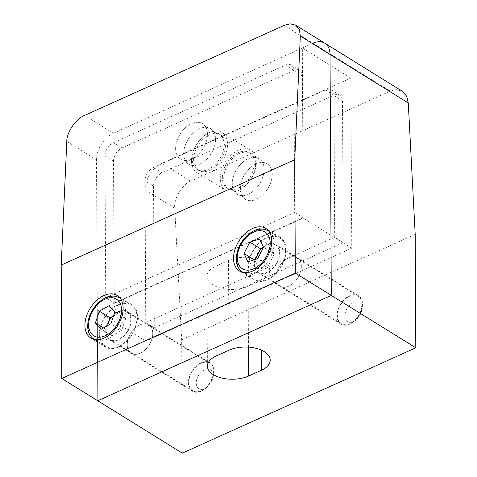 <?xml version="1.0" encoding="UTF-8"?>
<svg xmlns="http://www.w3.org/2000/svg" width="477" height="477" viewBox="0 0 477 477"><rect width="100%" height="100%" fill="white"/><g stroke="black" fill="none" stroke-linecap="round" stroke-linejoin="round"><path stroke-width="0.36" stroke-dasharray="2.38 1.79" d="M255.583 164.058A20.869 13.553 121.8 0 1 245.965 184.742A20.869 13.553 121.8 0 1 228.668 188.975A20.869 13.553 121.8 0 1 223.737 178.422A20.869 13.553 121.8 0 1 233.354 157.738A20.869 13.553 121.8 0 1 250.652 153.505A20.869 13.553 121.8 0 1 255.583 164.058M264.103 169.341A20.869 13.553 121.8 0 1 254.491 190.025A20.869 13.553 121.8 0 1 237.188 194.258A20.869 13.553 121.8 0 1 232.263 183.705A20.869 13.553 121.8 0 1 241.875 163.021A20.869 13.553 121.8 0 1 259.178 158.787A20.869 13.553 121.8 0 1 264.103 169.341A20.869 13.553 -58.2 0 0 259.178 158.787A20.869 13.553 -58.2 0 0 241.875 163.021A20.869 13.553 -58.2 0 0 232.263 183.705A20.869 13.553 -58.2 0 0 237.188 194.258A20.869 13.553 -58.2 0 0 254.491 190.025A20.869 13.553 -58.2 0 0 264.103 169.341M153.54 186.072L154.28 327.812L343.225 242.566L342.48 100.826A11.126 7.227 -58.2 0 0 339.851 95.203A11.126 7.227 -58.2 0 0 333.942 95.209L161.983 172.793A11.126 7.227 -58.2 0 0 153.54 186.072L145.014 180.789L145.759 322.53L154.28 327.812M145.759 322.53L334.699 237.284L343.225 242.566M334.699 237.284L333.96 95.543A11.126 7.227 -58.2 0 0 331.33 89.915A11.126 7.227 -58.2 0 0 325.415 89.926L153.457 167.51A11.126 7.227 -58.2 0 0 145.014 180.789M215.556 139.242A20.869 13.553 121.8 0 1 205.939 159.932A20.869 13.553 121.8 0 1 188.642 164.166A20.869 13.553 121.8 0 1 183.711 153.612A20.869 13.553 121.8 0 1 193.328 132.928A20.869 13.553 121.8 0 1 210.631 128.695A20.869 13.553 121.8 0 1 215.556 139.242A20.869 13.553 -58.2 0 0 210.631 128.695A20.869 13.553 -58.2 0 0 193.328 132.928A20.869 13.553 -58.2 0 0 183.711 153.612A20.869 13.553 -58.2 0 0 188.642 164.166A20.869 13.553 -58.2 0 0 205.939 159.932A20.869 13.553 -58.2 0 0 215.556 139.242M224.083 144.525A20.869 13.553 121.8 0 1 214.465 165.215A20.869 13.553 121.8 0 1 197.162 169.448A20.869 13.553 121.8 0 1 192.237 158.895A20.869 13.553 121.8 0 1 201.849 138.211A20.869 13.553 121.8 0 1 219.152 133.977A20.869 13.553 121.8 0 1 224.083 144.525M105.733 297.714L104.994 155.979A11.126 7.227 121.8 0 1 113.431 142.701L285.389 65.116A11.126 7.227 121.8 0 1 291.304 65.105A11.126 7.227 121.8 0 1 293.933 70.733L294.673 212.468L105.733 297.714L114.253 302.996L113.514 161.262A11.126 7.227 121.8 0 1 121.957 147.983L293.915 70.399A11.126 7.227 121.8 0 1 299.83 70.387A11.126 7.227 121.8 0 1 302.454 76.016L303.199 217.75L294.673 212.468M303.199 217.75L114.253 302.996M105.679 331.455A16.695 10.84 -58.2 0 0 109.627 339.898A16.695 10.84 -58.2 0 0 123.465 336.512A16.695 10.84 -58.2 0 0 131.157 319.966A16.695 10.84 -58.2 0 0 127.216 311.523A16.695 10.84 -58.2 0 0 113.377 314.909A16.695 10.84 -58.2 0 0 105.679 331.455M127.258 344.829A16.695 10.84 -58.2 0 0 131.205 353.272A16.695 10.84 -58.2 0 0 145.044 349.885A16.695 10.84 -58.2 0 0 152.735 333.34A16.695 10.84 -58.2 0 0 148.794 324.897A16.695 10.84 -58.2 0 0 134.949 328.283A16.695 10.84 -58.2 0 0 127.258 344.829A16.695 10.84 121.8 0 1 134.949 328.283A16.695 10.84 121.8 0 1 148.794 324.897A16.695 10.84 121.8 0 1 152.735 333.34A16.695 10.84 121.8 0 1 145.044 349.885A16.695 10.84 121.8 0 1 131.205 353.272A16.695 10.84 121.8 0 1 127.258 344.829M254.289 264.407A16.695 10.84 -58.2 0 0 258.23 272.85A16.695 10.84 -58.2 0 0 272.069 269.463A16.695 10.84 -58.2 0 0 279.766 252.917A16.695 10.84 -58.2 0 0 275.819 244.474A16.695 10.84 -58.2 0 0 261.98 247.861A16.695 10.84 -58.2 0 0 254.289 264.407M275.867 277.787A16.695 10.84 -58.2 0 0 279.808 286.224A16.695 10.84 -58.2 0 0 293.647 282.837A16.695 10.84 -58.2 0 0 301.339 266.291A16.695 10.84 -58.2 0 0 297.398 257.848A16.695 10.84 -58.2 0 0 283.559 261.235A16.695 10.84 -58.2 0 0 275.867 277.787A16.695 10.84 121.8 0 1 283.559 261.235A16.695 10.84 121.8 0 1 297.398 257.848A16.695 10.84 121.8 0 1 301.339 266.291A16.695 10.84 121.8 0 1 293.647 282.837A16.695 10.84 121.8 0 1 279.808 286.224A16.695 10.84 121.8 0 1 275.867 277.787M99.311 334.329A25.037 16.26 -58.2 0 0 105.226 346.994A25.037 16.26 -58.2 0 0 125.988 341.914A25.037 16.26 -58.2 0 0 137.525 317.092A25.037 16.26 -58.2 0 0 131.61 304.427A25.037 16.26 -58.2 0 0 110.855 309.507A25.037 16.26 -58.2 0 0 99.311 334.329M247.921 267.281A25.037 16.26 -58.2 0 0 253.836 279.945A25.037 16.26 -58.2 0 0 274.597 274.865A25.037 16.26 -58.2 0 0 286.134 250.043A25.037 16.26 -58.2 0 0 280.22 237.379A25.037 16.26 -58.2 0 0 259.458 242.459A25.037 16.26 -58.2 0 0 247.921 267.281M175.619 148.597A20.869 13.553 -58.2 0 0 180.55 159.145A20.869 13.553 -58.2 0 0 197.848 154.912A20.869 13.553 -58.2 0 0 207.465 134.228A20.869 13.553 -58.2 0 0 202.54 123.68A20.869 13.553 -58.2 0 0 185.237 127.908A20.869 13.553 -58.2 0 0 175.619 148.597A20.869 13.553 121.8 0 1 185.237 127.908A20.869 13.553 121.8 0 1 202.54 123.68A20.869 13.553 121.8 0 1 207.465 134.228A20.869 13.553 121.8 0 1 197.848 154.912A20.869 13.553 121.8 0 1 180.55 159.145A20.869 13.553 121.8 0 1 175.619 148.597M182.274 453.15L181.677 339.761L174.743 208.312C173.479 199.022 182.25 184.098 190.699 181.177L161.93 163.343L350.875 78.097L351.764 248.183L145.837 341.091L97.29 310.998L97.761 400.763L96.497 159.813A22.258 14.453 121.8 0 1 113.383 133.25L84.614 115.416M284.173 25.382L312.942 43.216L113.383 133.25M350.875 78.097L302.329 48.004L312.942 43.216A22.258 14.453 121.8 0 1 324.765 43.192M106.121 331.259A16.123 10.47 121.8 0 1 113.55 315.279A16.123 10.47 121.8 0 1 126.912 312.006A16.123 10.47 121.8 0 1 130.722 320.162A16.123 10.47 121.8 0 1 123.293 336.142A16.123 10.47 121.8 0 1 109.925 339.409A16.123 10.47 121.8 0 1 106.121 331.259M188.832 382.53A16.123 10.47 121.8 0 1 196.262 366.551A16.123 10.47 121.8 0 1 209.624 363.283A16.123 10.47 121.8 0 1 213.434 371.434A16.123 10.47 121.8 0 1 206.004 387.413A16.123 10.47 121.8 0 1 192.636 390.687A16.123 10.47 121.8 0 1 188.832 382.53M99.842 334.091A24.351 15.813 121.8 0 1 111.063 309.955A24.351 15.813 121.8 0 1 131.247 305.018A24.351 15.813 121.8 0 1 137 317.324A24.351 15.813 121.8 0 1 125.779 341.466A24.351 15.813 121.8 0 1 105.59 346.403A24.351 15.813 121.8 0 1 99.842 334.091M107.51 325.654L106.162 329.631L111.922 335.921L121.677 330.448L125.666 318.678L114.879 311.994M121.677 330.448L110.885 323.758M111.922 335.921L101.136 329.231M106.162 329.631L103.431 327.943M125.666 318.678L119.906 312.393L113.526 315.977M119.906 312.393L109.12 305.703M285.604 250.282A24.351 15.813 -58.2 0 0 279.856 237.969A24.351 15.813 -58.2 0 0 259.667 242.906A24.351 15.813 -58.2 0 0 248.445 267.042A24.351 15.813 -58.2 0 0 254.199 279.355A24.351 15.813 -58.2 0 0 274.388 274.418A24.351 15.813 -58.2 0 0 285.604 250.282M362.037 304.386A16.123 10.47 -58.2 0 0 358.233 296.235A16.123 10.47 -58.2 0 0 344.865 299.502A16.123 10.47 -58.2 0 0 337.436 315.488A16.123 10.47 -58.2 0 0 341.246 323.639A16.123 10.47 -58.2 0 0 354.608 320.365A16.123 10.47 -58.2 0 0 362.037 304.386M279.325 253.114A16.123 10.47 -58.2 0 0 275.521 244.963A16.123 10.47 -58.2 0 0 262.153 248.231A16.123 10.47 -58.2 0 0 254.724 264.21A16.123 10.47 -58.2 0 0 258.534 272.361A16.123 10.47 -58.2 0 0 271.896 269.094A16.123 10.47 -58.2 0 0 279.325 253.114M255.123 259.524L254.784 260.18L258.671 268.491L268.414 265.421L274.263 254.044L263.477 247.354M268.414 265.421L257.622 258.731M258.671 268.491L247.885 261.801M254.784 260.18L254.193 259.816M274.263 254.044L270.376 245.733L263.137 248.01M270.376 245.733L259.583 239.043M222.371 177.575A20.869 13.553 121.8 0 1 231.989 156.891A20.869 13.553 121.8 0 1 249.286 152.658A20.869 13.553 121.8 0 1 254.217 163.206A20.869 13.553 121.8 0 1 244.6 183.895A20.869 13.553 121.8 0 1 227.302 188.129A20.869 13.553 121.8 0 1 222.371 177.575M240.354 188.719A20.869 13.553 121.8 0 1 249.966 168.035A20.869 13.553 121.8 0 1 267.269 163.802A20.869 13.553 121.8 0 1 272.194 174.355A20.869 13.553 121.8 0 1 262.583 195.039A20.869 13.553 121.8 0 1 245.279 199.273A20.869 13.553 121.8 0 1 240.354 188.719A20.869 13.553 -58.2 0 0 245.279 199.273A20.869 13.553 -58.2 0 0 262.583 195.039A20.869 13.553 -58.2 0 0 272.194 174.355A20.869 13.553 -58.2 0 0 267.269 163.802A20.869 13.553 -58.2 0 0 249.966 168.035A20.869 13.553 -58.2 0 0 240.354 188.719M191.48 160.701A23.647 15.359 121.8 0 1 202.379 137.257A23.647 15.359 121.8 0 1 221.984 132.457A23.647 15.359 121.8 0 1 227.571 144.418A23.647 15.359 121.8 0 1 216.671 167.862A23.647 15.359 121.8 0 1 197.067 172.656A23.647 15.359 121.8 0 1 191.48 160.701M220.249 178.535A23.647 15.359 121.8 0 1 231.148 155.091A23.647 15.359 121.8 0 1 250.753 150.291A23.647 15.359 121.8 0 1 256.34 162.252A23.647 15.359 121.8 0 1 245.44 185.696A23.647 15.359 121.8 0 1 225.836 190.49A23.647 15.359 121.8 0 1 220.249 178.535M193.602 159.741A20.869 13.553 121.8 0 1 203.22 139.057A20.869 13.553 121.8 0 1 220.517 134.824A20.869 13.553 121.8 0 1 225.448 145.372A20.869 13.553 121.8 0 1 215.831 166.062A20.869 13.553 121.8 0 1 198.533 170.295A20.869 13.553 121.8 0 1 193.602 159.741M212.849 284.858A25.037 13.225 -0.3 0 1 206.917 276.368A25.037 13.225 -0.3 0 1 215.777 266.208L228.513 260.46A25.037 13.225 -0.3 0 1 255.195 258.445A25.037 13.225 -0.3 0 1 269.732 270.358A25.037 13.225 -0.3 0 1 260.877 280.524L248.141 286.266A25.037 13.225 -0.3 0 1 212.849 284.858M213.869 371.237A16.695 10.84 121.8 0 1 213.577 374.481A16.695 10.84 121.8 0 1 204.424 389.238A16.695 10.84 121.8 0 1 192.338 391.17A16.695 10.84 121.8 0 1 188.397 382.727A16.695 10.84 121.8 0 1 196.089 366.181A16.695 10.84 121.8 0 1 209.928 362.794A16.695 10.84 121.8 0 1 213.869 371.237M196.238 383.043A11.126 7.227 -58.2 0 0 206.923 387.384A11.126 7.227 -58.2 0 0 213.022 377.546A11.126 7.227 -58.2 0 0 213.219 375.381A11.126 7.227 -58.2 0 0 204.681 369.764A11.126 7.227 -58.2 0 0 196.238 383.043M362.478 304.189A16.695 10.84 121.8 0 1 362.18 307.432A16.695 10.84 121.8 0 1 353.034 322.196A16.695 10.84 121.8 0 1 340.942 324.121A16.695 10.84 121.8 0 1 337 315.685A16.695 10.84 121.8 0 1 344.692 299.133A16.695 10.84 121.8 0 1 358.531 295.746A16.695 10.84 121.8 0 1 362.478 304.189M344.841 315.995A11.126 7.227 -58.2 0 0 355.532 320.335A11.126 7.227 -58.2 0 0 361.632 310.497A11.126 7.227 -58.2 0 0 361.828 308.333A11.126 7.227 -58.2 0 0 353.284 302.716A11.126 7.227 -58.2 0 0 344.841 315.995M415.199 234.398L181.677 339.761M312.942 43.216L390.258 91.143L190.699 181.177M390.258 91.143L396.447 89.688L402.344 91.286M145.837 341.091L145.05 189.906L174.743 208.312M161.93 163.343A22.258 14.453 -58.2 0 0 145.05 189.906M97.29 310.998L303.217 218.084L302.329 48.004M351.764 248.183L303.217 218.084M333.96 95.543L342.48 100.826M325.415 89.926L333.942 95.209M153.457 167.51L161.983 172.793M113.514 161.262L104.994 155.979M121.957 147.983L113.431 142.701M293.915 70.399L285.389 65.116M302.454 76.016L293.933 70.733M66.804 141.401L96.497 159.813M94.094 339.278A24.351 15.813 121.8 0 1 88.346 326.966A24.351 15.813 121.8 0 1 99.562 302.829A24.351 15.813 121.8 0 1 119.751 297.887M120.103 298.113A24.351 15.813 121.8 0 1 125.505 310.199A24.351 15.813 121.8 0 1 114.51 334.133A24.351 15.813 121.8 0 1 94.452 339.493M242.704 272.23A24.351 15.813 121.8 0 1 236.956 259.923A24.351 15.813 121.8 0 1 248.171 235.781A24.351 15.813 121.8 0 1 268.36 230.844M268.706 231.065A24.351 15.813 121.8 0 1 274.114 243.157A24.351 15.813 121.8 0 1 263.113 267.084A24.351 15.813 121.8 0 1 243.061 272.445M216.248 355.973L215.777 266.208M248.457 347.131L248.141 286.266M261.241 350.058L260.877 280.524M228.984 350.225L228.513 260.46M227.302 188.129L228.668 188.975M331.33 89.915L339.851 95.203M249.286 152.658L250.652 153.505M197.162 169.448L198.533 170.295M299.83 70.387L291.304 65.105M219.152 133.977L220.517 134.824M192.338 391.17L109.627 339.898M340.942 324.121L258.23 272.85M105.226 346.994L90.845 338.074M253.836 279.945L239.448 271.025M280.22 237.379L265.832 228.465M131.61 304.427L117.229 295.513M358.531 295.746L275.819 244.474M209.928 362.794L127.216 311.523M126.912 312.006L209.624 363.283M120.085 298.095L131.247 305.018M94.428 339.487L105.59 346.403M109.925 339.409L192.636 390.687M279.856 237.969L268.694 231.047M358.233 296.235L275.521 244.963M341.246 323.639L258.534 272.361M254.199 279.355L243.037 272.439M221.984 132.457L250.753 150.291M197.067 172.656L225.836 190.49M207.388 366.133L206.917 276.368M213.022 377.546L213.577 374.481M206.923 387.384L204.424 389.238M361.632 310.497L362.18 307.432M355.532 320.335L353.034 322.196M270.203 360.123L269.732 270.358"/><path stroke-width="0.72" d="M84.93 325.415A25.037 16.26 -58.2 0 0 90.845 338.074A25.037 16.26 -58.2 0 0 111.606 332.994A25.037 16.26 -58.2 0 0 123.144 308.172A25.037 16.26 -58.2 0 0 117.229 295.513A25.037 16.26 -58.2 0 0 96.467 300.593A25.037 16.26 -58.2 0 0 84.93 325.415M233.533 258.367A25.037 16.26 -58.2 0 0 239.448 271.025A25.037 16.26 -58.2 0 0 260.209 265.945A25.037 16.26 -58.2 0 0 271.747 241.123A25.037 16.26 -58.2 0 0 265.832 228.465A25.037 16.26 -58.2 0 0 245.071 233.545A25.037 16.26 -58.2 0 0 233.533 258.367M295.323 273.112L331.282 295.4L97.761 400.763L182.274 453.15L415.795 347.787L331.282 295.4L330.024 54.45L331.282 295.4L97.761 400.763L61.801 378.47L295.323 273.112L294.726 159.717L61.205 265.081L61.801 378.47M324.765 43.192L402.344 91.286L406.637 96.199L408.27 102.954L300.325 36.043L299.389 29.717L295.734 25.198L324.765 43.192A22.258 14.453 121.8 0 1 330.024 54.45A22.258 14.453 -58.2 0 0 324.765 43.192A22.258 14.453 -58.2 0 0 312.942 43.216M295.734 25.198L290.237 23.85L284.173 25.382L84.614 115.416C76.248 118.385 66.452 132.678 66.804 141.401L61.205 265.081M300.325 36.043L294.726 159.717M110.885 323.758L114.879 311.994L109.12 305.703L99.365 311.183L95.376 322.947L101.136 329.231L110.885 323.758M103.431 327.943L95.376 322.947M113.526 315.977L110.151 317.867L107.51 325.654M110.151 317.867L99.365 311.183M263.477 247.354L259.583 239.043L249.847 242.113L243.997 253.49L247.885 261.801L257.622 258.731L263.477 247.354M254.193 259.816L243.997 253.49M263.137 248.01L260.633 248.803L255.123 259.524M260.633 248.803L249.847 242.113M213.32 374.624A25.037 13.225 -0.3 0 1 207.388 366.133A25.037 13.225 -0.3 0 1 216.248 355.973L228.984 350.225A25.037 13.225 -0.3 0 1 255.666 348.21A25.037 13.225 -0.3 0 1 270.203 360.123A25.037 13.225 -0.3 0 1 261.348 370.289L248.612 376.037A25.037 13.225 -0.3 0 1 213.32 374.624M415.795 347.787L415.199 234.398L408.27 102.954M88.668 324.897A21.566 14.006 121.8 0 1 105.029 299.157A21.566 14.006 121.8 0 1 121.581 310.044A21.566 14.006 121.8 0 1 105.22 335.778A21.566 14.006 121.8 0 1 88.668 324.897M94.452 339.493A24.351 15.813 121.8 0 1 94.094 339.278C89.825 336.309 87.69 331.891 87.685 326.024C87.941 317.509 91.357 309.883 97.928 303.145C104.302 297.654 110.461 293.534 119.751 297.887A24.351 15.813 121.8 0 1 120.103 298.113M270.191 242.996A21.566 14.006 -58.2 0 0 253.639 232.108A21.566 14.006 -58.2 0 0 237.278 257.848A21.566 14.006 -58.2 0 0 253.83 268.736A21.566 14.006 -58.2 0 0 270.191 242.996M268.694 231.047L268.36 230.844A24.351 15.813 121.8 0 1 268.706 231.065M243.061 272.445A24.351 15.813 121.8 0 1 242.704 272.23L243.037 272.439M248.612 376.037L248.457 347.131M261.348 370.289L261.241 350.058M119.751 297.887L120.085 298.095M94.094 339.278L94.428 339.487M268.36 230.844C259.071 226.492 252.911 230.612 246.537 236.097C239.967 242.841 236.55 250.467 236.294 258.975C236.3 264.842 238.434 269.261 242.704 272.23"/></g></svg>

